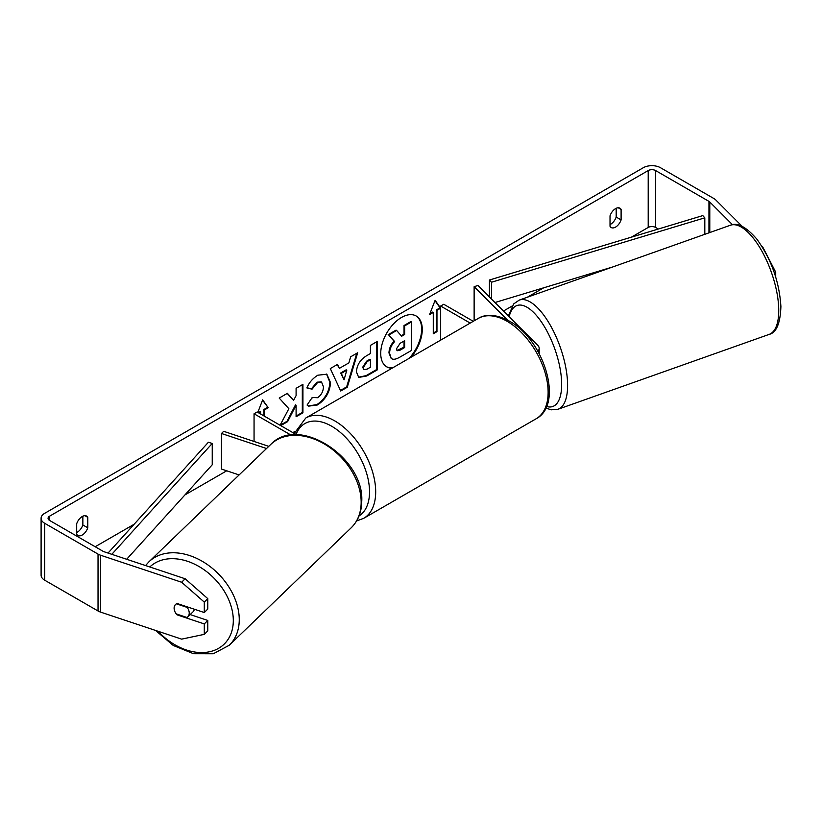 <?xml version="1.0" encoding="UTF-8"?>
<svg xmlns="http://www.w3.org/2000/svg" width="822" height="822" viewBox="0 0 822 822"><rect width="100%" height="100%" fill="white"/><g stroke="black" fill="none" stroke-linecap="round" stroke-linejoin="round"><path stroke-width="1.23" d="M266.534 448.514L221.488 433.492L223.666 431.314L268.773 446.356M291.039 435.115L254.06 413.774L254.06 441.445M296.66 434.807L257.142 411.997L254.06 413.774M221.488 433.492L221.488 469.054L239.11 474.921M194.352 609.225A8.713 6.268 46.1 0 1 192.954 611.897L187.735 616.932A8.713 6.268 46.1 0 1 187.005 617.497L176.237 613.9A8.713 6.268 46.1 0 1 174.151 608.136A8.713 6.268 46.1 0 1 175.579 604.447M176.411 603.831L187.149 607.407A8.713 6.268 46.1 0 1 189.235 613.171A8.713 6.268 46.1 0 1 187.735 616.932M411.041 357.241A29.376 16.964 120 0 0 416.189 316.008A29.376 16.964 120 0 0 401.496 317.467A29.376 16.964 120 0 0 382.312 343.349A29.376 16.964 120 0 0 386.813 366.889A29.376 16.964 120 0 0 391.95 368.266M409.13 358.341A29.376 16.964 120 0 0 415.87 315.833M76.693 532.492A8.713 5.024 120 0 0 77.309 532.173A8.713 5.024 120 0 0 82.858 524.96L82.858 516.206M76.693 534.208A8.713 5.024 120 0 0 77.885 535.451A8.713 5.024 120 0 0 82.241 535.019A8.713 5.024 120 0 0 87.779 527.806L87.779 517.336A8.713 5.024 120 0 0 86.598 516.093A8.713 5.024 120 0 0 76.693 523.737L76.693 534.208M616.181 208.295L616.181 217.049A8.713 5.024 -60 0 1 610.633 224.262A8.713 5.024 -60 0 1 610.027 224.581M615.565 227.108A8.713 5.024 -60 0 1 611.208 227.54A8.713 5.024 -60 0 1 610.027 226.297L610.027 215.826A8.713 5.024 -60 0 1 619.922 208.182A8.713 5.024 -60 0 1 621.103 209.425L621.103 219.895A8.713 5.024 -60 0 1 615.565 227.108M280.744 425.621L287.618 421.645L296.095 405.215L296.095 416.754L302.928 412.808L302.928 384.367L296.095 388.303L296.095 395.659L293.598 400.314L287.402 393.327L279.203 398.064L288.851 408.709L280.097 425.241M339.352 368.379L348.898 362.872L350.634 356.82L357.683 352.751L347.264 387.244L340.719 391.015L330.3 368.564L337.575 364.362L339.352 368.379L337.205 364.578M658.319 229.03L655.596 227.458A5.23 3.021 0 0 0 648.209 227.458L631.419 237.147M543.671 287.813L527.364 297.225M512.044 306.072L503.475 311.024M294.975 431.396L292.858 432.619M226.728 470.8L184.929 494.926M134.13 524.261L95.167 546.753M732.474 224.694L709.787 202.007A5.23 3.021 0 0 0 708.954 201.38L655.596 170.565A5.23 3.021 0 0 0 648.209 170.565L49.597 516.175A5.23 3.021 0 0 0 48.066 518.302A5.23 3.021 0 0 0 49.597 520.439L102.966 551.243A5.23 3.021 0 0 0 104.045 551.726L185.135 578.76L207.771 598.622L207.771 609.061L204.288 612.544L177.131 603.492A8.713 6.155 45 0 0 175.497 604.53A8.713 6.155 45 0 0 174.583 610.808M257.82 412.387L262.68 399.841L268.229 407.722L264.53 409.859L264.53 416.261M258.375 412.706L260.214 411.637L260.831 414.124M260.831 411.997L258.992 413.055M436.965 310.305L440.664 308.168L435.115 300.287L429.577 314.569L433.276 312.442L433.276 333.773L436.965 331.636L436.965 310.305L436.348 309.945L436.348 331.287L436.965 331.636M356.44 371.914L356.44 371.842C356.912 364.804 360.437 359.348 367.033 355.484L370.414 353.532L370.414 345.404L377.236 341.459L377.236 369.91L366.684 376.003L358.7 377.421L356.44 371.914M312.206 397.499L317.59 397.714C321.279 395.156 323.241 391.519 323.467 386.802L321.566 382.107L317.59 382.518L312.031 389.186L306.894 387.922C308.969 382.744 312.607 378.5 317.806 375.202L326.858 374.216L330.506 382.662C329.91 392.084 325.584 399.513 317.528 404.948L308.476 406.16L307.068 405.051L312.206 397.499L312.72 397.889M742.04 226.214L715.818 199.993A12.196 7.038 0 0 0 713.886 198.534L660.518 167.729A12.196 7.038 0 0 0 643.277 167.729L44.676 513.329A12.196 7.038 0 0 0 41.1 518.302A12.196 7.038 0 0 0 44.676 523.285L98.034 554.09A12.196 7.038 0 0 0 100.561 555.21L181.652 582.243L185.135 578.76M190.18 614.568L207.771 620.435L204.288 623.919L177.131 614.866A8.713 6.155 45 0 1 176.319 613.931M207.771 598.622L204.288 602.105L204.288 612.544M204.288 602.105L181.652 582.243M41.1 518.302L41.1 575.194A12.196 7.038 0 0 0 44.676 580.178L98.034 610.982A12.196 7.038 0 0 0 100.561 612.102L181.652 639.136L204.288 634.358L207.771 630.875L207.771 620.435M204.288 623.919L204.288 634.358M762.282 246.939L761.439 245.614M762.641 246.816L775.711 272.195L775.711 277.014M775.711 272.195L774.293 272.668M621.103 209.425L618.247 207.771M621.103 219.895L616.181 217.049M87.779 517.336L84.923 515.692M87.779 527.806L82.858 524.96M391.2 358.402L389.577 353.265C389.741 348.836 391.436 344.942 394.663 341.582L388.765 335.047L396.666 330.485L401.639 336.249L404.64 334.513L404.64 325.882L411.483 321.936L411.483 350.439L399.811 357.18C396.07 359.276 393.389 359.8 391.765 358.721L391.642 358.649M391.149 358.371L388.96 352.915C389.125 348.477 390.82 344.582 394.046 341.222L388.765 335.047M401.228 335.766L404.023 334.164L404.023 325.522L410.866 321.577L411.483 321.936M404.023 325.522L404.64 325.882M404.023 334.164L404.64 334.513M388.148 334.688L396.05 330.125L396.666 330.485M394.046 341.222L394.663 341.582M386.504 366.704A29.376 16.964 120 0 0 392.628 367.866M262.557 400.18L268.229 407.722M267.612 407.373L263.913 409.5L264.53 409.859M263.913 409.5L263.913 415.901M436.348 331.287L433.276 333.064M429.937 313.655L432.66 312.083L433.276 312.442M436.348 309.945L440.047 307.818L434.992 300.616M440.047 307.818L440.664 308.168M346.802 370.177L341.315 373.352L344.048 379.805L346.802 370.177L346.185 369.818L340.698 372.993L341.315 373.352M340.698 372.993L344.048 379.805M356.81 353.255L346.648 386.885L347.264 387.244M346.648 386.885L340.462 390.45M363.262 367.609L364.095 369.684L367.208 369.078L370.414 367.228L370.414 359.707L367.177 361.577L363.262 367.609L362.656 367.259L363.817 369.468M362.656 367.259L366.561 361.218L369.797 359.348L370.414 359.707M376.62 341.818L376.62 369.551L377.236 369.91M376.62 369.551L366.067 375.644L358.402 377.226M293.598 400.314L287.207 393.44M296.095 416.045L302.311 412.459L302.311 384.717M302.311 412.459L302.928 412.808M280.127 425.262L287.001 421.296L295.488 404.856L296.095 405.215M287.001 421.296L287.618 421.645M326.54 374.051L329.889 382.302C329.293 391.724 324.967 399.153 316.912 404.599L308.178 405.976M321.248 381.953L316.973 382.168L311.415 388.827L312.031 389.186M311.415 388.827L306.986 387.737M396.461 348.805L397.201 350.737L400.16 350.131L404.64 347.542L404.64 340.709L400.129 343.308L396.461 348.805M396.923 350.511L404.023 347.192L404.023 341.058M404.023 347.192L404.64 347.542M507.523 320.097L474.13 286.714L477.901 285.46L537.783 345.332A10.45 6.031 180 0 1 539.181 348.353A10.45 6.031 180 0 1 537.886 351.251M473.277 321.31L443.746 304.263L440.664 306.041L440.664 340.133M470.194 323.087L440.664 306.041M474.13 286.714L474.13 320.816M704.814 234.311L704.814 217.83L702.8 215.6L489.429 280.014L489.429 296.978M704.814 217.83L491.443 282.244L491.443 298.992M491.443 282.244L489.429 280.014M612.647 266.986L494.967 302.517M108.042 553.062L208.377 442.277L212.24 443.448L212.24 464.779L126.66 559.268M111.813 554.316L212.24 443.448M148.916 561.816L270.808 444.394A57.92 41.696 46.1 0 1 327.125 445.699A57.92 41.696 46.1 0 1 361.156 502.828A57.92 41.696 46.1 0 1 351.169 527.816L229.276 645.239A57.92 41.696 -133.9 0 0 239.253 620.24A57.92 41.696 -133.9 0 0 205.223 563.111A57.92 41.696 -133.9 0 0 148.916 561.816L145.576 565.567M149.82 566.985A53.564 38.562 46.1 0 1 201.883 568.279A53.564 38.562 46.1 0 1 233.304 621.083A53.564 38.562 46.1 0 1 206.846 652.226A53.564 38.562 46.1 0 1 158.112 631.286M648.209 170.565L648.209 227.458M49.597 516.175L49.597 520.439M100.561 555.21L100.561 612.102M655.596 170.565L655.596 227.458M708.954 201.38L708.954 232.842M709.787 202.007L709.787 232.544M44.676 523.285L44.676 580.178M98.034 554.09L98.034 610.982M388.96 352.915L389.577 353.265M388.96 352.987L389.577 353.347M366.561 361.218L367.177 361.577M362.656 367.177L363.262 367.526M366.067 375.644L366.684 376.003M329.889 382.23L330.506 382.579M329.889 382.302L330.506 382.662M316.912 404.599L317.528 404.948M316.973 382.168L317.59 382.518M399.543 349.782L400.16 350.131M536.129 418.778A57.92 33.435 -120 0 0 545.007 372.366A57.92 33.435 -120 0 0 507.174 321.33A57.92 33.435 -120 0 0 478.219 318.453C483.408 315.011 494.269 312.792 509.352 321.114C543.763 339.373 564.282 404.157 536.129 418.778L363.694 518.333L356.594 520.963M478.219 318.453L305.774 418.018A57.92 33.435 60 0 1 334.739 420.885A57.92 33.435 60 0 1 372.572 471.92A57.92 33.435 60 0 1 363.694 518.333M359.019 515.98A53.564 30.928 -120 0 0 366.489 472.876A53.564 30.928 -120 0 0 331.656 426.217A53.564 30.928 -120 0 0 296.064 434.468M778.722 308.784A57.92 22.882 -109.5 0 0 761.059 249.693A57.92 22.882 -109.5 0 0 730.409 225.238C737.283 222.187 746.068 226.78 756.764 239.007C771.262 259.105 779.307 281.607 780.9 306.503C780.304 323.457 776.379 332.756 769.115 334.41A57.92 22.882 -109.5 0 0 778.722 308.784M508.366 315.915L513.688 303.914L519.268 300.092A57.92 22.882 70.5 0 1 549.918 324.546A57.92 22.882 70.5 0 1 567.581 383.638A57.92 22.882 70.5 0 1 557.984 409.274L769.115 334.41M546.507 406.479A53.564 21.167 -109.5 0 0 561.642 382.805A53.564 21.167 -109.5 0 0 538.194 317.59A53.564 21.167 -109.5 0 0 509.157 316.717M229.276 645.239L213.288 653.767L193.54 653.726L173.247 645.465L155.553 630.433M351.169 527.816C358.012 521.025 361.536 512.291 361.731 501.626C364.701 457.792 298.54 414.514 270.808 444.394M364.095 369.684L363.478 369.335M321.566 382.107L320.95 381.747M539.181 348.353L539.181 353.583M305.774 418.018L294.276 433.441M519.268 300.092L730.409 225.238M545.808 408.041L551.254 409.829L557.984 409.274"/></g></svg>
